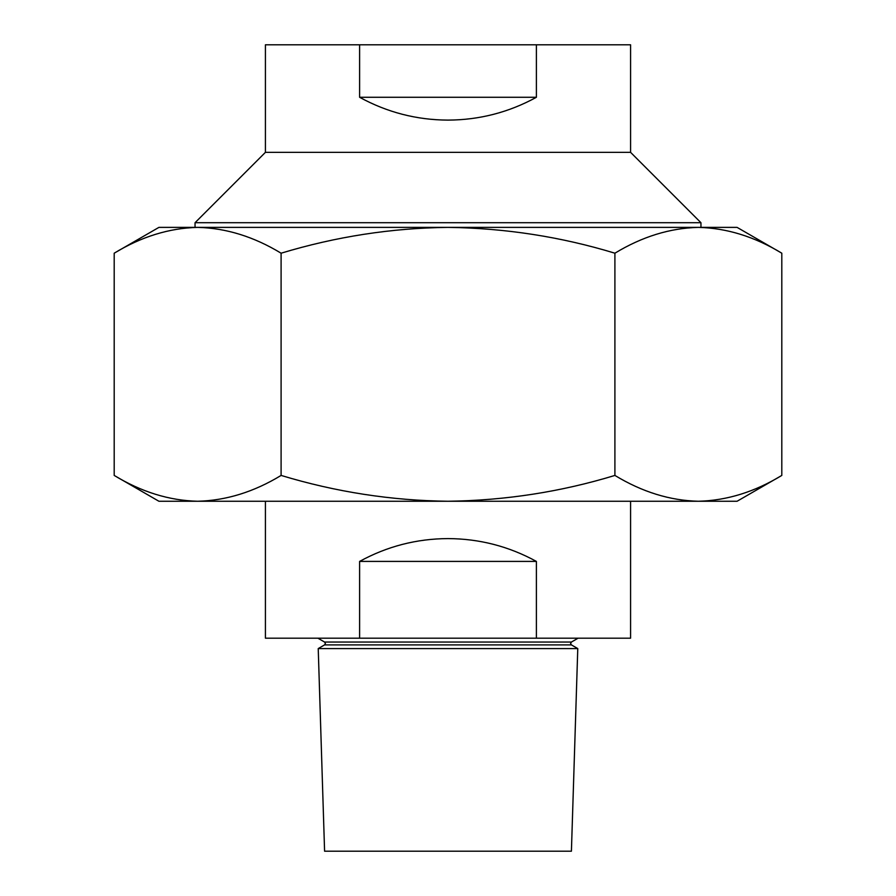 <?xml version="1.0" encoding="UTF-8"?>
<svg xmlns="http://www.w3.org/2000/svg" width="896" height="896" viewBox="0 0 896 896"><rect width="100%" height="100%" fill="white"/><g stroke="black" fill="none" stroke-linecap="round" stroke-linejoin="round"><path stroke-width="1.34" d="M577.774 648.581L571.413 851.2L324.587 851.2L318.226 648.581L577.774 648.581L571.413 644.896L324.587 644.896L325.416 643.474L324.587 642.051L317.901 638.187M359.61 638.187L359.61 561.411C387.139 546.336 416.606 538.731 448 538.597C479.394 538.731 508.861 546.336 536.39 561.411L536.39 638.187L265.418 638.187L265.418 501.256M630.582 501.256L630.582 638.187L536.39 638.187M359.61 561.411L536.39 561.411M536.39 44.8L536.39 97.283C508.861 112.358 479.394 119.974 448 120.109C416.606 119.974 387.139 112.358 359.61 97.283L359.61 44.8L630.582 44.8L630.582 152.342L700.952 222.712L700.952 227.382L698.354 227.382L737.083 227.382L781.805 253.198C754.566 236.667 726.746 228.054 698.354 227.382C669.906 228.077 642.085 236.678 614.902 253.198C560.851 236.746 505.21 228.133 448 227.382C391.474 228.021 335.832 236.634 281.098 253.198C253.848 236.667 226.027 228.054 197.646 227.382C169.187 228.077 141.366 236.678 114.195 253.198L114.195 475.429C141.434 491.971 169.254 500.573 197.646 501.256L158.917 501.256L114.195 475.429M614.902 475.429C642.152 491.971 669.973 500.573 698.354 501.256L448 501.256C505.21 500.506 560.851 491.893 614.902 475.429L614.902 253.198M781.805 475.429L737.083 501.256L698.354 501.256C726.813 500.562 754.634 491.949 781.805 475.429L781.805 253.198M197.646 501.256C226.094 500.562 253.915 491.949 281.098 475.429C335.832 492.005 391.474 500.606 448 501.256L197.646 501.256M698.354 227.382L158.917 227.382L114.195 253.198M197.646 227.382L195.048 227.382L195.048 222.712L700.952 222.712M281.098 253.198L281.098 475.429M630.582 152.342L265.418 152.342L195.048 222.712M359.61 44.8L265.418 44.8L265.418 152.342M359.61 97.283L536.39 97.283M578.099 638.187L571.413 642.051L324.587 642.051M571.413 644.896L570.584 643.474L571.413 642.051M324.587 644.896L318.226 648.581"/></g></svg>
